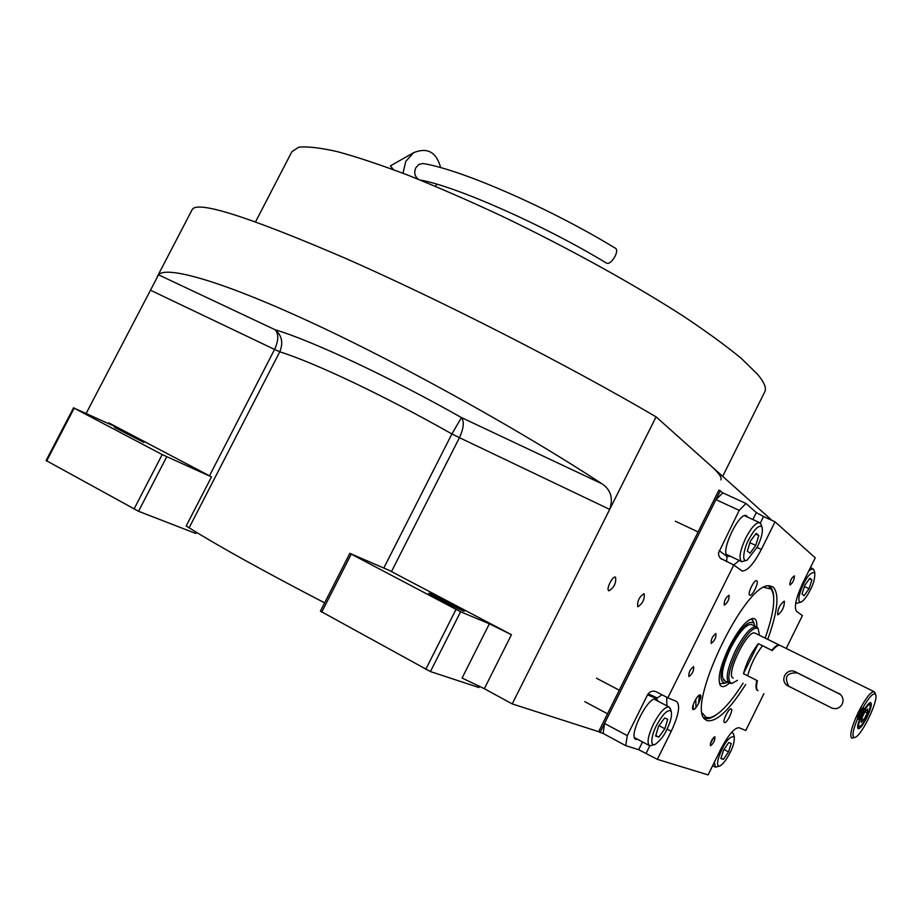 <?xml version="1.0" encoding="UTF-8"?>
<svg xmlns="http://www.w3.org/2000/svg" width="922" height="922" viewBox="0 0 922 922"><rect width="100%" height="100%" fill="white"/><g stroke="black" fill="none" stroke-linecap="round" stroke-linejoin="round"><path stroke-width="1.38" d="M479.578 686.164L478.91 687.524L430.436 671.573L320.407 611.148L349.83 553.361L389.003 570.28L511.456 634.705L489.375 623.802L462.083 678.027L484.338 688.699L512.217 703.912L598.643 731.688L718.929 490.101L722.825 492.867L746.002 503.493L739.202 510.362L715.956 499.643L722.825 492.867M324.625 602.861C263.75 571.237 218.595 546.216 189.137 527.799L186.163 526.036L211.484 476.893L209.467 475.821L274.572 349.438L279.769 351.801C315.301 363.003 383.748 395.365 451.895 433.951L461.438 417.562L601.882 483.75C610.802 489.709 613.407 498.26 609.696 509.405L512.217 703.912M209.467 475.821L108.842 422.887L114.985 426.39L112.035 425.203L74.175 408.169L162.191 454.581L211.484 476.893M86.138 413.436L158.526 274.814C165.153 266.343 214.423 277.603 311.636 322.608C408.907 367.624 529.77 436.36 601.882 483.75M615.573 577.23C616.311 583.084 614.098 587.614 608.958 590.818L608.808 590.748C605.812 589.55 612.485 575.777 615.4 577.149L615.573 577.23M644.178 593.756C644.755 599.288 642.657 603.61 637.874 606.734L637.747 606.676C637.148 601.167 639.246 596.845 644.04 593.699L644.178 593.756M157.017 277.176L192.099 209.755C196.593 200.109 247.684 216.29 345.381 258.298C441.073 300.376 568.321 365.343 656.084 416.859L772.037 520.446M656.084 416.859L609.696 509.405L459.433 437.673C463.731 428.373 464.4 421.665 461.438 417.562C389.891 377.11 310.979 340.287 275.182 329.788C281.913 335.47 283.446 342.811 279.769 351.801L189.137 527.799M489.375 623.802L460.608 611.759L430.436 671.573M196.455 532.317L195.856 533.481L138.542 511.284L166.698 456.816M138.542 511.284L46.1 460.516L73.599 407.731M114.42 427.312L143.867 442.433L114.42 427.312M430.586 593.803L428.845 593.215C427.393 593.203 455.791 607.886 462.671 610.698L464.262 611.24C465.518 611.136 437.743 596.764 430.586 593.803M349.83 553.361L460.608 611.759M425.757 669.349L455.975 609.477M321.697 612.185L351.201 554.237M134.013 509.094L162.191 454.581M46.607 461.092L74.175 408.169M711.461 466.336C718.837 472.986 721.995 477.504 720.912 479.889M255.567 221.81L291.905 151.657L298.693 147.209C307.257 146.264 320.211 147.762 337.556 151.692C357.356 157.086 380.832 164.923 408.008 175.203C436.924 186.786 467.754 200.201 500.519 215.46C566.776 247.142 633.852 284.195 683.732 316.419C707.139 332.035 726.34 346.038 741.323 358.428L757.411 374.136C764.119 382.077 766.608 387.908 764.88 391.608L764.695 391.965M648.235 693.724L656.625 698.104M656.833 697.77L650.206 694.75M693.321 709.514L693.217 704.615M745.691 684.458C729.325 710.263 716.452 722.306 707.07 720.612L705.584 719.713C684.781 708.707 744.976 582.128 769.282 585.804L773.155 586.957C779.586 593.964 777.776 611.436 767.738 639.361M768.441 585.873L769.905 586.657C772.256 588.49 773.535 592.12 773.731 597.56M716.382 714.781C711.83 718.054 708.096 719.218 705.18 718.296L703.912 717.673M700.04 700.109L700.639 695.372M695.799 699.13L695.949 707.6L695.799 699.13M763.912 693.69L745.76 730.512L739.029 727.7C734.408 727.735 728.322 734.926 720.762 749.275L708.119 774.895L657.351 759.348L638.681 749.701L625.715 745.644L603.103 733.428L604.544 723.436L715.956 499.643M604.544 723.436L627.271 735.641L647.544 694.842C649.71 691.362 652.626 690.348 656.303 691.8L667.862 697.827L733.762 565.002L720.382 558.259L718.826 555.839L718.503 552.935L739.202 510.362M746.002 503.493L756.34 512.597L763.554 516.539L760.316 523.062M786.224 648.443L802.405 615.619L796.573 611.321C793.865 607.379 795.928 597.986 802.751 583.142L815.244 557.845L775.033 521.817L763.554 516.539M627.271 735.641L625.715 745.644M729.072 595.335L728.956 595.278C725.602 597.733 724.024 601.006 724.219 605.132L724.335 605.178C727.677 602.746 729.256 599.473 729.072 595.335M693.701 666.687L693.644 666.652C690.163 669.199 688.561 672.484 688.826 676.518L688.884 676.541C692.353 674.017 693.955 670.732 693.701 666.687M657.455 700.904L655.945 699.187C648.304 695.28 627.363 737.565 636.053 739.398L637.782 739.386M667.862 697.827L676.471 701.435C680.494 705.1 678.753 715.046 671.251 731.296L667.079 729.083M714.919 736.77L714.896 736.759C711.772 739.214 710.286 742.233 710.436 745.829L710.447 745.829C713.559 743.397 715.046 740.378 714.919 736.77M794.349 575.95L794.222 575.881C791.341 578.129 789.9 581.148 789.912 584.917L790.039 584.974C792.908 582.739 794.349 579.731 794.349 575.95M715.968 633.61L715.875 633.575C712.51 636.053 710.931 639.303 711.139 643.349L711.219 643.383C714.585 640.917 716.163 637.667 715.968 633.61M657.351 759.348L671.251 731.296M775.033 521.817L761.33 549.489C753.747 563.953 747.327 571.11 742.095 570.972L733.762 565.002L739.214 560.472M731.204 708.914L731.158 708.891C728.864 707.716 721.914 721.914 724.462 722.56L724.496 722.571C726.778 723.735 733.705 709.64 731.204 708.914M784.38 601.225L784.219 601.144C779.816 604.59 777.638 609.142 777.684 614.778L777.834 614.847C782.225 611.436 784.403 606.895 784.38 601.225M756.789 580.814L756.605 580.722C754.104 579.5 747.189 593.952 749.678 595.186L749.851 595.266C752.364 596.465 759.232 582.139 756.789 580.814M700.271 694.981L700.213 694.958C697.631 693.667 690.255 708.718 693.102 709.467L693.148 709.479C695.73 710.758 703.071 695.822 700.271 694.981M747.834 517.219L746.29 515.594C738.983 512.09 720.151 551.886 727.308 555.701L729.648 555.931M702.391 713.132L706.102 717.385L702.391 713.132L706.102 717.385L709.825 717.708C718.699 715.518 729.798 704.005 743.12 683.156C729.798 704.005 718.699 715.518 709.825 717.708C718.699 715.518 729.798 704.005 743.12 683.156M703.889 717.627L707.439 717.858M770.746 588.628L768.395 585.873M699.337 695.107L698.553 703.544M723.274 679.721L724.335 679.537M765.156 638.082C774.123 612.381 776.07 596.027 771.011 589.031C776.07 596.027 774.123 612.381 765.156 638.082C774.123 612.381 776.07 596.027 771.011 589.031L763.958 587.383M756.824 627.052C757.169 621.163 755.775 618.316 752.652 618.489C755.775 618.316 757.169 621.163 756.824 627.052C757.169 621.163 755.775 618.316 752.652 618.489C745.956 620.345 738.073 629.98 728.991 647.405C719.875 667.044 717.109 679.837 720.658 685.772C717.109 679.837 719.875 667.044 728.991 647.405C738.073 629.98 745.956 620.345 752.652 618.489C745.956 620.345 738.073 629.98 728.991 647.405C719.875 667.044 717.109 679.837 720.658 685.772C722.525 687.478 725.43 686.613 729.36 683.179L731.134 683.398M724.761 683.237L719.517 683.744M751.303 618.823L752.917 620.932M754.922 626.119L754.046 623.272C748.894 619.48 740.85 627.698 729.913 647.936C719.782 670.743 718.353 682.453 725.614 683.052C718.353 682.453 719.782 670.743 729.913 647.936C740.85 627.698 748.894 619.48 754.046 623.272C748.894 619.48 740.85 627.698 729.913 647.936C719.782 670.743 718.353 682.453 725.614 683.052L727.47 682.211M757.469 627.686L751.395 624.39C745.979 624.275 739.029 632.25 730.558 648.304C722.306 666.364 720.312 677.186 724.588 680.747C720.312 677.186 722.306 666.364 730.558 648.304C739.029 632.25 745.979 624.275 751.395 624.39C745.979 624.275 739.029 632.25 730.558 648.304C722.306 666.364 720.312 677.186 724.588 680.747M706.102 717.385L709.825 717.708L706.102 717.385M720.658 685.772C722.525 687.478 725.43 686.613 729.36 683.179L729.36 683.179C725.43 686.613 722.525 687.478 720.658 685.772L720.047 684.988M603.103 733.428L600.061 732.448L720.37 490.758M600.061 732.448L598.643 731.688M761.434 526.462C758.299 525.31 754.046 529.724 748.676 539.716C745.137 545.455 740.389 563.192 747.131 560.127L757.423 546.804C761.526 538.137 763.07 531.648 762.045 527.349L761.434 526.462M761.238 524.825L759.59 522.647C755.856 522.497 751.223 527.649 745.702 538.102C739.813 551.125 738.522 558.986 741.818 561.694L746.613 560.334M750.024 553.212L755.729 545.432L758.794 535.532L756.167 533.331L750.416 541.122L747.35 551.102L750.024 553.212M755.729 545.432L749.932 542.712M758.794 535.532L755.625 534.057M670.156 710.551C666.502 710.401 661.927 715.437 656.429 725.672C653.076 731.342 648.639 747.085 655.15 744.411C660.256 740.562 664.163 735.583 666.883 729.463C670.64 721.672 672.103 715.783 671.262 711.807L670.156 710.551M670.548 709.249L668.957 706.92C664.774 706.805 659.587 712.556 653.387 724.173C647.878 736.159 646.668 743.374 649.745 745.806L654.551 744.63M658.85 737.116L664.866 728.737L667.724 719.218L664.578 718.008L658.515 726.421L655.657 736.01L658.85 737.116L655.807 735.491M664.866 728.737L659.069 725.66M718.572 766.159L719.886 766.009C723.136 764.061 726.559 759.555 730.155 752.479C733.128 746.947 734.511 741.691 734.304 736.701C730.305 736.194 726.167 740.458 721.903 749.471C717.639 758.783 716.532 764.338 718.572 766.159M714.343 762.287L715.437 767.173L719.471 766.147M733.566 734.2L732.448 732.61L731.388 732.61M728.749 742.533L723.539 750.07L720.854 758.529L723.378 759.405L728.553 751.891L731.238 743.489L728.749 742.533M728.553 751.891L723.954 749.471M723.378 759.405L720.981 758.126M799.558 601.997L801.218 602.008C804.145 600.21 807.199 596.131 810.38 589.78C813.573 583.857 815.036 578.129 814.783 572.62C811.118 572.02 807.349 575.87 803.477 584.168C799.213 593.468 797.91 599.404 799.558 601.997M795.847 602.308L796.827 603.311L800.849 602.147M813.953 570.165L812.812 568.667L808.917 570.66M809.804 578.232L804.848 585.286L802.002 594.056L804.122 595.727L809.043 588.697L811.89 579.973L809.804 578.232M811.89 579.973L809.401 578.809M809.043 588.697L804.445 586.519M779.793 645.308L779.286 645.043C777.534 644.605 775.01 646.345 771.714 650.287L758.31 643.66C751.43 652.546 746.486 662.561 743.478 673.694L756.847 680.424C755.556 686.06 755.752 689.379 757.411 690.394L757.711 690.52M756.201 626.741C750.819 626.649 743.881 634.647 735.41 650.725C727.147 668.807 725.13 679.618 729.36 683.179M759.486 635.304L758.068 628.32C753.032 626.764 745.99 634.497 736.932 651.497C728.299 670.617 726.605 681.277 731.838 683.479L737.473 680.298M755.441 633.322L754.945 633.08C747.35 629.219 725.015 675.469 733.197 678.131M758.31 643.66L743.478 673.694M423.901 163.667L422.991 163.505C462.072 169.729 551.494 209.121 615.884 248.537C617.152 249.862 616.887 252.444 615.078 256.281C611.931 261.698 609.108 264.015 606.618 263.196C544.326 225.245 455.629 186.267 420.916 180.182M422.991 163.505L418.876 164.462L415.776 167.839C413.84 172.656 414.716 176.482 418.404 179.317M440.624 167.608C436.44 152.107 427.474 147.117 413.701 152.649L405.749 161.373L402.995 173.255M435.415 186.302L436.913 184.216M831.563 707.9C836.104 709.617 839.642 708.35 842.189 704.108C843.734 700.501 843.169 697.32 840.507 694.554L795.49 671.873C787.215 667.309 779.182 679.675 786.985 685.357L831.563 707.9M853.841 737.427L855.247 737.335C862.047 735.122 878.954 699.521 875.589 694.531L875.116 693.955C872.742 693.217 868.708 697.735 863.038 707.497L858.336 712.176L857.483 718.849C853.184 729.452 851.974 735.641 853.841 737.427M875.07 693.01L874.021 691.627C870.426 691.984 865.193 698.83 858.336 712.176C851.663 726.594 849.439 735.249 851.674 738.142L854.74 737.508M863.764 707.946L858.221 719.275L859.523 712.867L863.764 707.946L863.038 707.497M858.221 719.275L857.483 718.849M867.06 717.201C870.91 708.868 872.12 703.982 870.691 702.564C868.662 702.771 865.723 706.632 861.874 714.124C858.013 722.502 856.792 727.377 858.232 728.783C860.284 728.541 863.223 724.68 867.06 717.201M757.965 690.682C756.305 689.668 756.109 686.337 757.4 680.701L747.65 675.791C750.669 664.647 755.614 654.632 762.494 645.723L772.279 650.563C775.575 646.622 778.087 644.881 779.839 645.319L780.312 645.55M840.08 694.197L797.253 672.922C786.72 672.472 783.907 676.955 788.794 686.36L789.174 686.648M866.634 716.947C869.4 711.046 870.541 707.105 870.045 705.111L869.803 704.811C867.325 702.518 856.065 725.522 859.166 726.548L859.88 726.513C861.724 725.407 863.972 722.226 866.634 716.947M869.434 703.29L870.045 705.111M857.575 727.308L859.627 726.594M861.678 718.353L861.206 722.375L864.006 719.69L867.268 713.017L867.763 708.983L864.974 711.634L861.678 718.353M867.268 713.017L864.871 711.83M864.006 719.69L861.667 718.526M108.842 422.887L108.473 423.59M150.298 290.13L274.572 349.438C278.617 340.621 278.824 334.064 275.182 329.788L158.526 274.814M484.338 688.699L511.456 634.705M391.481 571.582L459.433 437.673L451.895 433.951L383.806 568.044M647.544 694.842L656.429 698.484L658.135 701.262M642.53 741.933L638.681 749.701M656.429 698.484L662.054 694.796M730.328 556.254L726.951 556.439L719.183 550.665M726.951 556.439L726.628 561.602M756.34 512.597L752.894 519.547M761.33 549.489L757.077 547.495M649.837 745.829L646.138 753.297M666.675 697.205L666.894 705.849M710.355 743.789L713.939 737.174M838.709 693.332L839.907 694.07M795.49 671.873L797.253 672.922M722.675 476.351L764.88 391.608M703.959 717.65L705.18 718.296M720.382 558.259L721.776 559.285M741.438 570.66L742.095 570.972M703.394 717.281L705.584 719.713M771.023 589.043L769.674 587.014M754.046 623.272L752.456 619.964M675.33 521.195L698.092 531.936M726.375 554.376L741.334 561.475M744.55 515.698L759.59 522.647M762.045 527.349L760.984 524.042M584.79 701.654L607.552 713.801M596.442 678.2L619.296 690.221M634.555 737.646L649.238 745.529M654.217 699.21L668.957 706.92M671.262 711.807L670.317 708.407M731.722 732.229L732.448 732.61M712.66 765.698L715.092 766.989M734.304 736.701L733.393 733.624M810.45 567.56L812.812 568.667M795.755 602.804L796.493 603.149M814.783 572.62L813.78 569.635M728.749 682.868L723.966 680.436M758.068 628.308L756.95 627.144M779.286 645.043L754.945 633.08M393.487 169.671L390.363 165.914L413.701 152.649M875.589 694.531L874.863 692.399M779.839 645.319L874.021 691.627M786.985 685.357L788.794 686.36"/></g></svg>
